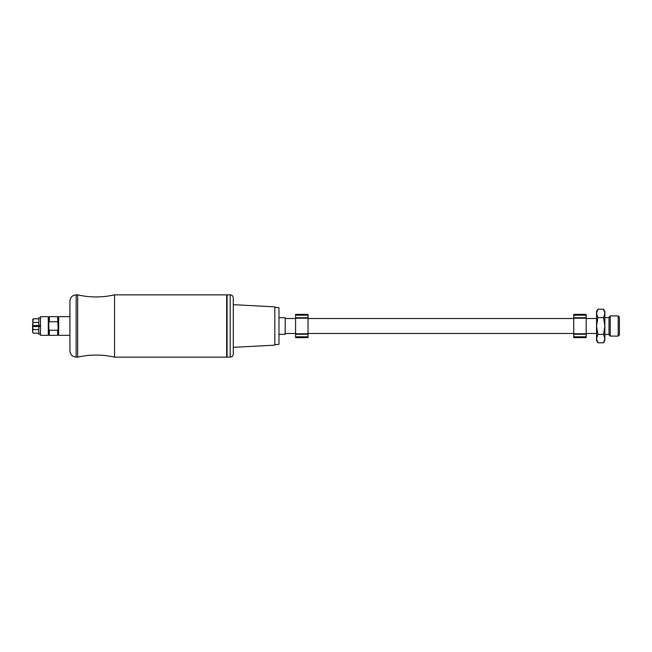 <?xml version="1.0" encoding="UTF-8"?>
<svg xmlns="http://www.w3.org/2000/svg" width="652" height="652" viewBox="0 0 652 652"><rect width="100%" height="100%" fill="white"/><g stroke="black" fill="none" stroke-linecap="round" stroke-linejoin="round"><path stroke-width="0.98" d="M114.565 294.859L226.66 294.859L226.66 357.141L114.565 357.141L114.565 294.859C102.258 297.63 89.96 297.63 77.661 294.859L77.661 357.141C89.96 354.37 102.258 354.37 114.565 357.141M76.162 357.141L76.162 294.859C72.38 295.234 70.302 297.304 69.935 301.094L69.935 350.906C70.302 354.696 72.38 356.766 76.162 357.141L77.661 357.141M308.029 333.791L308.029 314.378L295.576 314.378L295.576 337.622L308.029 337.622L308.029 333.791L295.576 333.791M586.189 333.791L586.189 314.378L573.736 314.378L573.736 337.622L586.189 337.622L586.189 333.791L573.736 333.791M597.868 317.614L596.564 326L597.868 334.386L596.564 338.584L597.868 342.781L596.564 340.531L596.564 311.469L597.868 309.219L596.564 313.416L597.868 317.614L603.573 317.614L604.869 313.416L603.573 309.219L597.868 309.219M609.017 317.108L609.017 334.892L610.223 336.098L610.223 315.902L609.017 317.108M618.194 336.098L619.4 334.892L619.4 317.108L618.194 315.902L618.194 336.098L610.223 336.098M603.573 309.219L604.869 311.469L604.869 340.531L603.573 342.781L604.869 338.584L603.573 334.386L604.869 326L603.573 317.614M597.868 342.781L603.573 342.781M597.868 334.386L603.573 334.386M274.818 307.32L278.966 307.679L278.966 344.321L274.818 344.68M278.966 317.695L285.193 317.695L285.193 334.305L278.966 334.305M233.302 304.671L274.818 306.847L274.818 345.152L233.302 347.329M230.189 294.859C232.079 295.046 233.114 296.081 233.302 297.98L233.302 354.02C233.114 355.919 232.079 356.954 230.189 357.141L227.067 357.141L227.067 294.859L230.189 294.859L230.189 357.141M227.067 350.695L226.66 350.695M40.497 316.66L40.497 335.34L48.289 335.34L48.289 316.66L40.497 316.66M49.324 330.279L49.324 335.34L57.629 335.34L57.629 330.279L49.324 330.279L48.802 328.983L48.802 334.818L48.289 335.34M57.629 330.279L58.142 328.983L57.629 316.66L49.324 316.66L49.324 321.721L57.629 321.721M49.324 321.721L48.802 323.017L48.802 328.983M69.935 335.34L58.664 335.34L58.664 316.66L69.935 316.66M57.629 316.66L58.142 317.182L58.142 323.017M58.142 328.983L58.142 334.818L58.664 335.34M48.289 316.66L48.802 317.182L48.802 323.017M40.497 325.478L32.6 325.478L32.6 331.395L33.154 329.594L32.616 326.522L40.497 326.522M33.154 318.812L32.6 325.478L33.154 322.406L32.6 319.773L33.154 318.812L38.827 318.812M33.154 322.406L38.827 322.406M33.154 333.188L32.6 331.395L33.154 333.188L38.827 333.188M33.154 329.594L38.827 329.594M38.827 325.478L38.827 317.695L40.497 318.143M40.497 333.857L38.827 334.305L38.827 326.522M32.616 331.656L32.722 332.218M308.029 318.209L295.576 318.209M308.029 317.736L295.576 317.736M308.029 315.201L295.576 315.201M308.029 314.696L295.576 314.696M308.029 337.304L295.576 337.304M308.029 336.799L295.576 336.799M295.576 334.264L308.029 334.264M586.189 318.209L573.736 318.209M586.189 317.736L573.736 317.736M586.189 315.201L573.736 315.201M586.189 314.696L573.736 314.696M586.189 337.304L573.736 337.304M586.189 336.799L573.736 336.799M573.736 334.264L586.189 334.264M76.162 294.859L77.661 294.859M618.194 315.902L610.223 315.902M609.017 317.695L604.869 317.695M609.017 334.305L604.869 334.305M226.66 301.305L227.067 301.305M285.193 333.474L295.576 333.474M308.029 333.474L573.736 333.474M586.189 333.474L596.564 333.474M285.193 318.526L295.576 318.526M308.029 318.526L573.736 318.526M586.189 318.526L596.564 318.526M58.142 317.182L58.664 316.66M58.142 334.818L57.629 335.34M48.802 334.818L49.324 335.34M48.802 317.182L49.324 316.66"/></g></svg>
